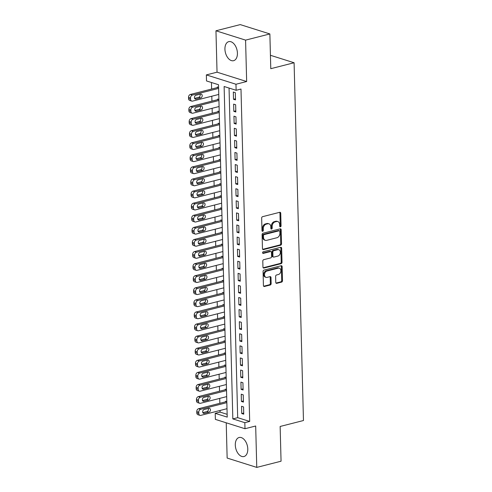 <?xml version="1.0" encoding="UTF-8"?>
<svg xmlns="http://www.w3.org/2000/svg" width="492" height="492" viewBox="0 0 492 492"><rect width="100%" height="100%" fill="white"/><g stroke="black" fill="none" stroke-linecap="round" stroke-linejoin="round"><path stroke-width="0.74" d="M280.422 226.849A0.867 0.646 107.5 0 0 281.067 225.846L280.741 213.239A1.236 0.922 107.5 0 0 280.157 212.304A1.236 0.922 107.5 0 0 279.751 212.298L262.587 216.671A1.236 0.922 107.5 0 0 261.664 218.097L261.996 230.705A0.867 0.646 107.5 0 0 263.331 230.367L263.288 228.731A3.954 2.946 107.5 0 1 266.24 224.161L267.673 223.792A3.954 2.946 107.5 0 1 268.958 223.817A3.954 2.946 107.5 0 1 270.821 226.812L270.864 228.448A0.867 0.646 107.5 0 0 272.199 228.103L272.156 226.474A3.954 2.946 107.5 0 1 275.108 221.898L276.541 221.535A3.954 2.946 107.5 0 1 277.826 221.56A3.954 2.946 107.5 0 1 279.69 224.555L279.733 226.185A0.867 0.646 107.5 0 0 280.422 226.849M279.8 226.517A0.867 0.646 107.5 0 0 280.268 225.594L279.936 212.987A1.236 0.922 107.5 0 0 279.714 212.31M262.064 231.037A0.867 0.646 107.5 0 0 262.531 230.115L262.488 228.479L263.288 228.731M270.932 228.774A0.867 0.646 107.5 0 0 271.399 227.851L271.356 226.222L272.156 226.474M247.783 448.987A9.822 5.941 -104.3 0 0 239.118 437.499A9.822 5.941 -104.3 0 0 235.299 445.045A9.822 5.941 -104.3 0 0 243.964 456.533A9.822 5.941 -104.3 0 0 247.783 448.987M237.421 53.136A9.822 5.941 -104.3 0 0 228.755 41.648A9.822 5.941 -104.3 0 0 224.93 49.2A9.822 5.941 -104.3 0 0 233.602 60.688A9.822 5.941 -104.3 0 0 237.421 53.136M275.778 282.402A1.236 0.922 107.5 0 0 276.363 283.337A1.236 0.922 107.5 0 0 276.768 283.343L281.584 282.119A1.236 0.922 107.5 0 0 282.506 280.692L282.137 266.689A1.236 0.922 107.5 0 0 281.559 265.754A1.236 0.922 107.5 0 0 281.153 265.748L263.989 270.114A1.236 0.922 107.5 0 0 263.066 271.547L263.429 285.545A1.236 0.922 107.5 0 0 264.013 286.479A1.236 0.922 107.5 0 0 264.413 286.492L270.231 285.009A1.236 0.922 107.5 0 0 271.154 283.577L271 277.586A1.236 0.922 107.5 0 0 270.416 276.652A1.236 0.922 107.5 0 0 270.016 276.645L267.131 277.377A3.309 2.466 107.5 0 1 266.049 277.359A3.309 2.466 107.5 0 1 264.536 274.161A3.309 2.466 107.5 0 1 266.965 271.03L278.263 268.152A3.309 2.466 107.5 0 1 279.339 268.177A3.309 2.466 107.5 0 1 280.858 271.375A3.309 2.466 107.5 0 1 278.429 274.499L276.547 274.979A1.236 0.922 107.5 0 0 275.625 276.412L275.778 282.402M244.832 422.677L244.991 428.723L215.373 419.381L215.213 413.335L227.224 417.124L218.516 84.735L206.511 80.946L206.351 74.907L235.969 84.249L236.129 90.288L224.124 86.5L232.827 418.895L244.832 422.677L249.69 421.441L240.988 89.052L236.129 90.288M269.868 33.942L245.576 40.129L215.957 30.787L240.25 24.6L269.868 33.942L270.778 68.689L294.093 62.755L303.466 420.525L280.145 426.466L281.055 461.213L256.762 467.4L255.68 426.004L244.991 428.723M215.957 30.787L217.04 72.183L246.658 81.524L245.576 40.129M246.658 81.524L235.969 84.249M280.618 245.219A1.236 0.922 107.5 0 0 281.541 243.792L281.172 229.795A1.236 0.922 107.5 0 0 280.588 228.854A1.236 0.922 107.5 0 0 280.188 228.848L263.017 233.22A1.236 0.922 107.5 0 0 262.095 234.647L262.464 248.651A1.236 0.922 107.5 0 0 263.048 249.585A1.236 0.922 107.5 0 0 263.448 249.592L280.618 245.219L279.813 244.967A1.236 0.922 107.5 0 0 280.735 243.54L280.372 229.543A1.236 0.922 107.5 0 0 280.151 228.86M281.658 248.239L282.021 262.242A1.236 0.922 107.5 0 1 281.098 263.669L263.933 268.042A1.236 0.922 107.5 0 1 263.527 268.035A1.236 0.922 107.5 0 1 262.949 267.094L262.789 261.104A1.236 0.922 107.5 0 1 263.712 259.678L270.674 257.906A1.236 0.922 107.5 0 0 271.596 256.473L271.492 252.501A1.236 0.922 107.5 0 0 270.914 251.566A1.236 0.922 107.5 0 0 270.508 251.56L263.263 253.405A0.867 0.646 107.5 0 1 263.214 251.744L280.668 247.298A1.236 0.922 107.5 0 1 281.073 247.304A1.236 0.922 107.5 0 1 281.658 248.239L280.852 247.986L281.221 261.99L282.021 262.242M226.222 422.8L227.144 458.058L256.762 467.4M226.818 401.644L225.545 401.238L225.557 401.847M226.498 389.553L225.225 389.154L225.244 389.756M226.185 377.469L224.912 377.069L224.924 377.671M225.865 365.384L224.592 364.978L224.61 365.587M225.551 353.293L224.278 352.893L224.297 353.496M225.231 341.208L223.958 340.808L223.977 341.411M224.918 329.117L223.645 328.717L223.663 329.32M224.598 317.032L223.331 316.633L223.343 317.235M224.284 304.948L223.011 304.542L223.03 305.151M223.971 292.857L222.698 292.457L222.71 293.06M223.651 280.772L222.378 280.372L222.396 280.975M223.337 268.687L222.064 268.281L222.077 268.89M223.017 256.596L221.744 256.197L221.763 256.799M222.704 244.512L221.431 244.112L221.443 244.715M222.384 232.427L221.111 232.021L221.129 232.63M222.07 220.336L220.797 219.936L220.81 220.539M221.751 208.251L220.477 207.852L220.496 208.454M221.437 196.167L220.164 195.761L220.176 196.37M221.117 184.076L219.844 183.676L219.862 184.279M220.803 171.991L219.53 171.591L219.549 172.194M220.484 159.906L219.217 159.5L219.229 160.109M220.17 147.815L218.897 147.415L218.915 148.018M219.856 135.73L218.583 135.331L218.596 135.933M219.537 123.64L218.263 123.24L218.282 123.843M219.223 111.555L217.95 111.155L217.962 111.758M218.903 99.47L217.63 99.064L217.648 99.673M235.514 99.913L235.324 92.662L233.325 92.029L233.516 99.279L235.514 99.913M235.834 111.998L235.643 104.747L233.638 104.12L233.829 111.37L235.834 111.998M236.148 124.089L235.957 116.838L233.958 116.204L234.149 123.455L236.148 124.089M236.468 136.173L236.277 128.922L234.272 128.289L234.463 135.546L236.468 136.173M236.781 148.264L236.59 141.007L234.592 140.38L234.782 147.631L236.781 148.264M237.101 160.349L236.91 153.098L234.905 152.465L235.096 159.715L237.101 160.349M237.415 172.434L237.224 165.183L235.225 164.549L235.416 171.806L237.415 172.434M237.734 184.525L237.544 177.268L235.539 176.64L235.73 183.891L237.734 184.525M238.048 196.609L237.857 189.358L235.859 188.725L236.049 195.976L238.048 196.609M238.362 208.694L238.177 201.443L236.172 200.81L236.363 208.067L238.362 208.694M238.681 220.785L238.491 213.528L236.492 212.901L236.683 220.152L238.681 220.785M238.995 232.87L238.811 225.619L236.806 224.985L236.996 232.236L238.995 232.87M239.315 244.954L239.124 237.704L237.126 237.07L237.31 244.327L239.315 244.954M239.629 257.045L239.438 249.788L237.439 249.161L237.63 256.412L239.629 257.045M239.948 269.13L239.758 261.879L237.753 261.246L237.943 268.497L239.948 269.13M240.262 281.215L240.071 273.964L238.073 273.337L238.263 280.588L240.262 281.215M240.582 293.306L240.391 286.055L238.386 285.422L238.577 292.672L240.582 293.306M240.895 305.391L240.705 298.14L238.706 297.506L238.897 304.757L240.895 305.391M241.215 317.475L241.025 310.224L239.02 309.597L239.21 316.848L241.215 317.475M241.529 329.566L241.338 322.315L239.34 321.682L239.53 328.933L241.529 329.566M241.849 341.651L241.658 334.4L239.653 333.767L239.844 341.024L241.849 341.651M242.162 353.742L241.972 346.485L239.973 345.858L240.164 353.108L242.162 353.742M242.476 365.827L242.292 358.576L240.287 357.942L240.477 365.193L242.476 365.827M242.796 377.911L242.605 370.661L240.606 370.027L240.797 377.284L242.796 377.911M243.109 390.002L242.925 382.745L240.92 382.118L241.111 389.369L243.109 390.002M243.429 402.087L243.239 394.836L241.24 394.203L241.424 401.454L243.429 402.087M229.051 88.056L237.685 417.659L249.69 421.441M241.554 406.287L241.744 413.544L243.743 414.172L243.552 406.921L241.554 406.287M211.443 82.502L211.615 89.04M211.8 96.217L211.929 101.124M212.12 108.301L212.249 113.215M212.433 120.392L212.562 125.3M212.753 132.477L212.876 137.391M213.067 144.562L213.196 149.476M213.38 156.653L213.51 161.56M213.7 168.738L213.829 173.651M214.014 180.828L214.143 185.736M214.334 192.913L214.463 197.821M214.647 204.998L214.776 209.912M214.967 217.089L215.096 221.997M215.281 229.174L215.41 234.081M215.601 241.258L215.73 246.172M215.914 253.349L216.043 258.257M216.234 265.434L216.363 270.342M216.548 277.519L216.677 282.433M216.867 289.61L216.997 294.517M217.181 301.694L217.31 306.602M217.501 313.779L217.624 318.693M217.815 325.87L217.944 330.778M218.128 337.955L218.257 342.869M218.448 350.04L218.577 354.953M218.762 362.13L218.891 367.038M219.081 374.215L219.211 379.129M219.395 386.306L219.524 391.214M219.715 398.391L219.844 403.299M220.029 410.476L220.072 412.099L227.15 414.332M218.589 87.379L217.316 86.979L217.329 87.582M218.436 94.525L218.78 94.636M218.755 106.616L219.094 106.721M219.069 118.701L219.407 118.806M219.389 130.786L219.727 130.897M219.703 142.877L220.041 142.981M220.022 154.962L220.361 155.066M220.336 167.046L220.674 167.157M220.656 179.137L220.994 179.242M220.97 191.222L221.308 191.327M221.289 203.307L221.628 203.417M221.603 215.398L221.941 215.502M221.923 227.482L222.261 227.587M222.236 239.567L222.575 239.678M222.556 251.658L222.894 251.763M222.87 263.743L223.208 263.853M223.183 275.834L223.522 275.938M223.503 287.918L223.842 288.023M223.817 300.003L224.155 300.114M224.137 312.094L224.475 312.199M224.45 324.179L224.789 324.283M224.77 336.264L225.108 336.374M225.084 348.354L225.422 348.459M225.404 360.439L225.742 360.544M225.717 372.524L226.056 372.635M226.037 384.615L226.375 384.719M226.351 396.7L226.689 396.804M226.671 408.784L227.009 408.895M294.093 62.755L270.428 55.289M220.072 412.099L215.213 413.335M217.04 72.183L206.351 74.907M237.685 417.659L232.827 418.895M233.516 99.279L235.483 98.781M233.829 111.37L235.803 110.866M234.149 123.455L236.117 122.957M234.463 135.546L236.437 135.042M234.782 147.631L236.75 147.126M235.096 159.715L237.07 159.217M235.416 171.806L237.384 171.302M235.73 183.891L237.704 183.387M236.049 195.976L238.017 195.478M236.363 208.067L238.337 207.562M236.683 220.152L238.651 219.647M236.996 232.236L238.971 231.738M237.31 244.327L239.284 243.823M237.63 256.412L239.598 255.908M237.943 268.497L239.918 267.999M238.263 280.588L240.231 280.083M238.577 292.672L240.551 292.168M238.897 304.757L240.865 304.259M239.21 316.848L241.185 316.344M239.53 328.933L241.498 328.435M239.844 341.024L241.818 340.519M240.164 353.108L242.132 352.604M240.477 365.193L242.451 364.695M240.797 377.284L242.765 376.78M241.111 389.369L243.085 388.864M241.424 401.454L243.399 400.955M241.744 413.544L243.718 413.04M277.826 221.56L277.027 221.308A3.954 2.946 107.5 0 0 275.741 221.283L276.541 221.535M271.356 226.222A3.954 2.946 107.5 0 1 274.308 221.646L275.741 221.283M268.958 223.817L268.158 223.565A3.954 2.946 107.5 0 0 266.867 223.54L267.673 223.792M262.488 228.479A3.954 2.946 107.5 0 1 265.44 223.909L266.867 223.54M262.685 249.327L279.813 244.967M279.868 231.437A0.867 0.646 107.5 0 0 279.179 230.779L264.112 234.616A0.867 0.646 107.5 0 0 263.466 235.613L263.509 237.335A3.954 2.946 107.5 0 0 265.373 240.33A3.954 2.946 107.5 0 0 266.664 240.354L276.965 237.728A3.954 2.946 107.5 0 0 279.917 233.159L279.868 231.437M279.462 230.785L278.663 230.527A0.867 0.646 107.5 0 0 278.38 230.527L279.179 230.779M265.373 240.33L264.573 240.078A3.954 2.946 107.5 0 1 262.71 237.083L262.666 235.361A0.867 0.646 107.5 0 1 263.312 234.358L278.38 230.527M263.171 267.777L280.299 263.417A1.236 0.922 107.5 0 0 281.221 261.99M270.914 251.566L270.114 251.314A1.236 0.922 107.5 0 0 269.708 251.301L262.654 253.103M277.9 256.061A3.309 2.466 107.5 0 0 280.323 252.937A3.309 2.466 107.5 0 0 278.81 249.739A3.309 2.466 107.5 0 0 277.734 249.715L273.749 250.729A1.236 0.922 107.5 0 0 272.826 252.162L272.931 256.135A1.236 0.922 107.5 0 0 273.515 257.07A1.236 0.922 107.5 0 0 273.915 257.076L277.9 256.061M278.81 249.739L278.011 249.487A3.309 2.466 107.5 0 0 276.935 249.462L277.734 249.715M273.515 257.07L272.716 256.818A1.236 0.922 107.5 0 1 272.131 255.883L272.027 251.91A1.236 0.922 107.5 0 1 272.949 250.477L276.935 249.462M280.852 247.986A1.236 0.922 107.5 0 0 280.631 247.31M279.339 268.177L278.54 267.919A3.309 2.466 107.5 0 0 277.463 267.9L278.263 268.152M266.049 277.359L265.25 277.107A3.309 2.466 107.5 0 1 263.737 273.903A3.309 2.466 107.5 0 1 266.16 270.778L277.463 267.9M263.65 286.227L269.432 284.757A1.236 0.922 107.5 0 0 270.354 283.324L270.2 277.334A1.236 0.922 107.5 0 0 269.973 276.652M276.006 283.084L280.784 281.867A1.236 0.922 107.5 0 0 281.707 280.434L281.338 266.436A1.236 0.922 107.5 0 0 281.117 265.754M218.38 87.318L190.416 94.439A2.521 1.876 -72.5 0 0 188.534 97.348L188.565 98.56A2.521 1.876 -72.5 0 0 189.752 100.466L191.757 101.1A2.521 1.876 107.5 0 0 192.575 101.112L218.774 94.439M191.757 101.1A2.521 1.876 107.5 0 1 190.57 99.187L190.539 97.982A2.521 1.876 107.5 0 1 192.415 95.067L218.614 88.4M194.598 98.363L198.707 97.318A2.017 1.501 107.5 0 0 200.053 94.218M196.044 99.132L200.711 97.945A2.017 1.501 107.5 0 0 202.187 96.038A2.017 1.501 107.5 0 0 201.265 94.089A2.017 1.501 107.5 0 0 200.607 94.077L195.945 95.264A2.017 1.501 107.5 0 0 194.463 97.17A2.017 1.501 107.5 0 0 195.385 99.12A2.017 1.501 107.5 0 0 196.044 99.132L194.844 98.757M218.7 99.402L190.73 106.524A2.521 1.876 -72.5 0 0 188.854 109.439L188.885 110.645A2.521 1.876 -72.5 0 0 190.072 112.551L192.071 113.185A2.521 1.876 107.5 0 0 192.895 113.197L219.088 106.53M192.071 113.185A2.521 1.876 107.5 0 1 190.884 111.278L190.853 110.067A2.521 1.876 107.5 0 1 192.735 107.158L218.928 100.485M194.918 110.448L199.026 109.402A2.017 1.501 107.5 0 0 200.367 106.309M196.363 111.223L201.025 110.036A2.017 1.501 107.5 0 0 202.501 108.129A2.017 1.501 107.5 0 0 201.579 106.18A2.017 1.501 107.5 0 0 200.927 106.167L196.259 107.354A2.017 1.501 107.5 0 0 194.783 109.261A2.017 1.501 107.5 0 0 195.705 111.21A2.017 1.501 107.5 0 0 196.363 111.223L195.158 110.841M219.014 111.493L191.05 118.609A2.521 1.876 -72.5 0 0 189.168 121.524L189.199 122.729A2.521 1.876 -72.5 0 0 190.386 124.642L192.39 125.269A2.521 1.876 107.5 0 0 193.208 125.288L219.407 118.615M192.39 125.269A2.521 1.876 107.5 0 1 191.203 123.363L191.173 122.157A2.521 1.876 107.5 0 1 193.048 119.242L219.248 112.57M195.232 122.533L199.34 121.487A2.017 1.501 107.5 0 0 200.687 118.394M196.677 123.308L201.345 122.121A2.017 1.501 107.5 0 0 202.821 120.214A2.017 1.501 107.5 0 0 201.898 118.264A2.017 1.501 107.5 0 0 201.24 118.252L196.579 119.439A2.017 1.501 107.5 0 0 195.096 121.346A2.017 1.501 107.5 0 0 196.019 123.295A2.017 1.501 107.5 0 0 196.677 123.308L195.478 122.926M219.334 123.578L191.363 130.7A2.521 1.876 -72.5 0 0 189.488 133.609L189.518 134.82A2.521 1.876 -72.5 0 0 190.705 136.727L192.704 137.36A2.521 1.876 107.5 0 0 193.522 137.373L219.721 130.7M192.704 137.36A2.521 1.876 107.5 0 1 191.517 135.448L191.486 134.242A2.521 1.876 107.5 0 1 193.368 131.327L219.561 124.66M195.552 134.624L199.66 133.578A2.017 1.501 107.5 0 0 201 130.478M196.997 135.392L201.658 134.205A2.017 1.501 107.5 0 0 203.135 132.299A2.017 1.501 107.5 0 0 202.212 130.349A2.017 1.501 107.5 0 0 201.56 130.337L196.892 131.524A2.017 1.501 107.5 0 0 195.416 133.43A2.017 1.501 107.5 0 0 196.339 135.38A2.017 1.501 107.5 0 0 196.997 135.392L195.791 135.017M219.647 135.663L191.683 142.785A2.521 1.876 -72.5 0 0 189.801 145.7L189.832 146.905A2.521 1.876 -72.5 0 0 191.019 148.812L193.018 149.445A2.521 1.876 107.5 0 0 193.842 149.457L220.041 142.791M193.018 149.445A2.521 1.876 107.5 0 1 191.837 147.538L191.806 146.327A2.521 1.876 107.5 0 1 193.682 143.418L219.881 136.745M195.865 146.708L199.973 145.663A2.017 1.501 107.5 0 0 201.314 142.569M197.31 147.483L201.972 146.296A2.017 1.501 107.5 0 0 203.454 144.39A2.017 1.501 107.5 0 0 202.532 142.44A2.017 1.501 107.5 0 0 201.874 142.428L197.212 143.615A2.017 1.501 107.5 0 0 195.73 145.521A2.017 1.501 107.5 0 0 196.652 147.471A2.017 1.501 107.5 0 0 197.31 147.483L196.111 147.102M219.967 147.754L191.997 154.869A2.521 1.876 -72.5 0 0 190.121 157.784L190.152 158.996A2.521 1.876 -72.5 0 0 191.339 160.902L193.338 161.53A2.521 1.876 107.5 0 0 194.155 161.548L220.355 154.875M193.338 161.53A2.521 1.876 107.5 0 1 192.151 159.623L192.12 158.418A2.521 1.876 107.5 0 1 194.002 155.503L220.195 148.836M196.185 158.793L200.293 157.748A2.017 1.501 107.5 0 0 201.634 154.654M197.63 159.568L202.292 158.381A2.017 1.501 107.5 0 0 203.768 156.474A2.017 1.501 107.5 0 0 202.845 154.525A2.017 1.501 107.5 0 0 202.187 154.513L197.526 155.7A2.017 1.501 107.5 0 0 196.05 157.606A2.017 1.501 107.5 0 0 196.972 159.556A2.017 1.501 107.5 0 0 197.63 159.568L196.425 159.187M220.281 159.838L192.317 166.96A2.521 1.876 -72.5 0 0 190.435 169.869L190.465 171.081A2.521 1.876 -72.5 0 0 191.652 172.987L193.651 173.621A2.521 1.876 107.5 0 0 194.475 173.633L220.668 166.966M193.651 173.621A2.521 1.876 107.5 0 1 192.47 171.714L192.433 170.503A2.521 1.876 107.5 0 1 194.315 167.588L220.514 160.921M196.499 170.884L200.607 169.838A2.017 1.501 107.5 0 0 201.948 166.739M197.944 171.653L202.606 170.466A2.017 1.501 107.5 0 0 204.088 168.565A2.017 1.501 107.5 0 0 203.165 166.61A2.017 1.501 107.5 0 0 202.507 166.597L197.845 167.79A2.017 1.501 107.5 0 0 196.363 169.691A2.017 1.501 107.5 0 0 197.286 171.64A2.017 1.501 107.5 0 0 197.944 171.653L196.745 171.278M220.6 171.923L192.63 179.045A2.521 1.876 -72.5 0 0 190.755 181.96L190.785 183.165A2.521 1.876 -72.5 0 0 191.966 185.072L193.971 185.705A2.521 1.876 107.5 0 0 194.789 185.718L220.988 179.051M193.971 185.705A2.521 1.876 107.5 0 1 192.784 183.799L192.753 182.587A2.521 1.876 107.5 0 1 194.635 179.678L220.828 173.006M196.818 182.969L200.921 181.923A2.017 1.501 107.5 0 0 202.267 178.83M198.258 183.744L202.925 182.557A2.017 1.501 107.5 0 0 204.401 180.65A2.017 1.501 107.5 0 0 203.479 178.701A2.017 1.501 107.5 0 0 202.821 178.688L198.159 179.875A2.017 1.501 107.5 0 0 196.683 181.782A2.017 1.501 107.5 0 0 197.606 183.731A2.017 1.501 107.5 0 0 198.258 183.744L197.058 183.362M220.914 184.014L192.95 191.136A2.521 1.876 -72.5 0 0 191.068 194.045L191.099 195.256A2.521 1.876 -72.5 0 0 192.286 197.163L194.285 197.79A2.521 1.876 107.5 0 0 195.109 197.809L221.302 191.136M194.285 197.79A2.521 1.876 107.5 0 1 193.104 195.884L193.067 194.678A2.521 1.876 107.5 0 1 194.949 191.763L221.148 185.097M197.132 195.053L201.24 194.008A2.017 1.501 107.5 0 0 202.581 190.914M198.577 195.828L203.239 194.641A2.017 1.501 107.5 0 0 204.721 192.735A2.017 1.501 107.5 0 0 203.799 190.785A2.017 1.501 107.5 0 0 203.141 190.773L198.473 191.96A2.017 1.501 107.5 0 0 196.997 193.866A2.017 1.501 107.5 0 0 197.919 195.816A2.017 1.501 107.5 0 0 198.577 195.828L197.378 195.447M221.228 196.099L193.264 203.221A2.521 1.876 -72.5 0 0 191.382 206.13L191.419 207.341A2.521 1.876 -72.5 0 0 192.6 209.248L194.604 209.881A2.521 1.876 107.5 0 0 195.422 209.893L221.621 203.227M194.604 209.881A2.521 1.876 107.5 0 1 193.417 207.975L193.387 206.763A2.521 1.876 107.5 0 1 195.269 203.854L221.462 197.181M197.446 207.144L201.554 206.099A2.017 1.501 107.5 0 0 202.901 203.005M198.891 207.913L203.559 206.726A2.017 1.501 107.5 0 0 205.035 204.826A2.017 1.501 107.5 0 0 204.112 202.87A2.017 1.501 107.5 0 0 203.454 202.858L198.793 204.051A2.017 1.501 107.5 0 0 197.317 205.951A2.017 1.501 107.5 0 0 198.239 207.901A2.017 1.501 107.5 0 0 198.891 207.913L197.692 207.538M221.548 208.184L193.584 215.305A2.521 1.876 -72.5 0 0 191.702 218.22L191.732 219.426A2.521 1.876 -72.5 0 0 192.919 221.332L194.918 221.966A2.521 1.876 107.5 0 0 195.742 221.984L221.935 215.312M194.918 221.966A2.521 1.876 107.5 0 1 193.731 220.059L193.7 218.848A2.521 1.876 107.5 0 1 195.582 215.939L221.781 209.266M197.766 219.229L201.874 218.184A2.017 1.501 107.5 0 0 203.214 215.09M199.211 220.004L203.873 218.817A2.017 1.501 107.5 0 0 205.355 216.91A2.017 1.501 107.5 0 0 204.432 214.961A2.017 1.501 107.5 0 0 203.774 214.949L199.106 216.136A2.017 1.501 107.5 0 0 197.63 218.042A2.017 1.501 107.5 0 0 198.553 219.992A2.017 1.501 107.5 0 0 199.211 220.004L198.005 219.623M221.861 220.275L193.897 227.396A2.521 1.876 -72.5 0 0 192.015 230.305L192.052 231.517A2.521 1.876 -72.5 0 0 193.233 233.423L195.238 234.051A2.521 1.876 107.5 0 0 196.056 234.069L222.255 227.396M195.238 234.051A2.521 1.876 107.5 0 1 194.051 232.144L194.02 230.939A2.521 1.876 107.5 0 1 195.896 228.024L222.095 221.357M198.079 231.32L202.187 230.268A2.017 1.501 107.5 0 0 203.534 227.175M199.524 232.089L204.192 230.902A2.017 1.501 107.5 0 0 205.668 228.995A2.017 1.501 107.5 0 0 204.746 227.046A2.017 1.501 107.5 0 0 204.088 227.033L199.426 228.22A2.017 1.501 107.5 0 0 197.944 230.127A2.017 1.501 107.5 0 0 198.873 232.076A2.017 1.501 107.5 0 0 199.524 232.089L198.325 231.714M222.181 232.359L194.217 239.481A2.521 1.876 -72.5 0 0 192.335 242.39L192.366 243.602A2.521 1.876 -72.5 0 0 193.553 245.508L195.552 246.141A2.521 1.876 107.5 0 0 196.376 246.154L222.568 239.487M195.552 246.141A2.521 1.876 107.5 0 1 194.365 244.235L194.334 243.023A2.521 1.876 107.5 0 1 196.216 240.114L222.415 233.442M198.399 243.405L202.507 242.359A2.017 1.501 107.5 0 0 203.848 239.266M199.844 244.18L204.506 242.987A2.017 1.501 107.5 0 0 205.988 241.086A2.017 1.501 107.5 0 0 205.059 239.137A2.017 1.501 107.5 0 0 204.408 239.124L199.74 240.311A2.017 1.501 107.5 0 0 198.264 242.212A2.017 1.501 107.5 0 0 199.186 244.167A2.017 1.501 107.5 0 0 199.844 244.18L198.639 243.798M222.495 244.444L194.531 251.566A2.521 1.876 -72.5 0 0 192.649 254.481L192.679 255.686A2.521 1.876 -72.5 0 0 193.866 257.593L195.871 258.226A2.521 1.876 107.5 0 0 196.689 258.245L222.888 251.572M195.871 258.226A2.521 1.876 107.5 0 1 194.684 256.32L194.654 255.108A2.521 1.876 107.5 0 1 196.529 252.199L222.728 245.526M198.713 255.489L202.821 254.444A2.017 1.501 107.5 0 0 204.168 251.35M200.158 256.264L204.826 255.077A2.017 1.501 107.5 0 0 206.302 253.171A2.017 1.501 107.5 0 0 205.379 251.221A2.017 1.501 107.5 0 0 204.721 251.209L200.06 252.396A2.017 1.501 107.5 0 0 198.577 254.303A2.017 1.501 107.5 0 0 199.5 256.252A2.017 1.501 107.5 0 0 200.158 256.264L198.959 255.883M222.815 256.535L194.844 263.657A2.521 1.876 -72.5 0 0 192.969 266.566L192.999 267.777A2.521 1.876 -72.5 0 0 194.186 269.684L196.185 270.311A2.521 1.876 107.5 0 0 197.009 270.329L223.202 263.657M196.185 270.311A2.521 1.876 107.5 0 1 194.998 268.404L194.967 267.199A2.521 1.876 107.5 0 1 196.849 264.284L223.042 257.617M199.032 267.58L203.141 266.535A2.017 1.501 107.5 0 0 204.481 263.435M200.478 268.349L205.139 267.162A2.017 1.501 107.5 0 0 206.622 265.256A2.017 1.501 107.5 0 0 205.693 263.306A2.017 1.501 107.5 0 0 205.041 263.294L200.373 264.481A2.017 1.501 107.5 0 0 198.897 266.387A2.017 1.501 107.5 0 0 199.82 268.337A2.017 1.501 107.5 0 0 200.478 268.349L199.272 267.974M223.128 268.62L195.164 275.741A2.521 1.876 -72.5 0 0 193.282 278.656L193.313 279.862A2.521 1.876 -72.5 0 0 194.5 281.768L196.505 282.402A2.521 1.876 107.5 0 0 197.323 282.414L223.522 275.748M196.505 282.402A2.521 1.876 107.5 0 1 195.318 280.495L195.287 279.284A2.521 1.876 107.5 0 1 197.163 276.375L223.362 269.702M199.346 279.665L203.454 278.62A2.017 1.501 107.5 0 0 204.801 275.526M200.791 280.44L205.459 279.253A2.017 1.501 107.5 0 0 206.935 277.347A2.017 1.501 107.5 0 0 206.013 275.397A2.017 1.501 107.5 0 0 205.355 275.385L200.693 276.572A2.017 1.501 107.5 0 0 199.211 278.472A2.017 1.501 107.5 0 0 200.133 280.428A2.017 1.501 107.5 0 0 200.791 280.44L199.592 280.059M223.448 280.711L195.478 287.826A2.521 1.876 -72.5 0 0 193.602 290.741L193.633 291.947A2.521 1.876 -72.5 0 0 194.82 293.859L196.818 294.487A2.521 1.876 107.5 0 0 197.643 294.505L223.835 287.832M196.818 294.487A2.521 1.876 107.5 0 1 195.632 292.58L195.601 291.369A2.521 1.876 107.5 0 1 197.483 288.46L223.675 281.787M199.666 291.75L203.774 290.704A2.017 1.501 107.5 0 0 205.115 287.611M201.111 292.525L205.773 291.338A2.017 1.501 107.5 0 0 207.249 289.431A2.017 1.501 107.5 0 0 206.326 287.482A2.017 1.501 107.5 0 0 205.674 287.469L201.007 288.656A2.017 1.501 107.5 0 0 199.531 290.563A2.017 1.501 107.5 0 0 200.453 292.512A2.017 1.501 107.5 0 0 201.111 292.525L199.906 292.143M223.762 292.795L195.798 299.917A2.521 1.876 -72.5 0 0 193.916 302.826L193.946 304.038A2.521 1.876 -72.5 0 0 195.133 305.944L197.138 306.571A2.521 1.876 107.5 0 0 197.956 306.59L224.155 299.917M197.138 306.571A2.521 1.876 107.5 0 1 195.951 304.665L195.921 303.459A2.521 1.876 107.5 0 1 197.796 300.544L223.995 293.878M199.98 303.841L204.088 302.795A2.017 1.501 107.5 0 0 205.435 299.696M201.425 304.61L206.087 303.423A2.017 1.501 107.5 0 0 207.569 301.516A2.017 1.501 107.5 0 0 206.646 299.567A2.017 1.501 107.5 0 0 205.988 299.554L201.326 300.741A2.017 1.501 107.5 0 0 199.844 302.648A2.017 1.501 107.5 0 0 200.767 304.597A2.017 1.501 107.5 0 0 201.425 304.61L200.226 304.234M224.081 304.88L196.111 312.002A2.521 1.876 -72.5 0 0 194.235 314.917L194.266 316.122A2.521 1.876 -72.5 0 0 195.453 318.029L197.452 318.662A2.521 1.876 107.5 0 0 198.27 318.675L224.469 312.008M197.452 318.662A2.521 1.876 107.5 0 1 196.265 316.756L196.234 315.544A2.521 1.876 107.5 0 1 198.116 312.635L224.309 305.962M200.299 315.925L204.408 314.88A2.017 1.501 107.5 0 0 205.748 311.787M201.745 316.7L206.406 315.513A2.017 1.501 107.5 0 0 207.882 313.607A2.017 1.501 107.5 0 0 206.96 311.657A2.017 1.501 107.5 0 0 206.302 311.645L201.64 312.832A2.017 1.501 107.5 0 0 200.164 314.739A2.017 1.501 107.5 0 0 201.087 316.688A2.017 1.501 107.5 0 0 201.745 316.7L200.539 316.319M224.395 316.971L196.431 324.087A2.521 1.876 -72.5 0 0 194.549 327.002L194.58 328.207A2.521 1.876 -72.5 0 0 195.767 330.12L197.766 330.747A2.521 1.876 107.5 0 0 198.59 330.765L224.789 324.093M197.766 330.747A2.521 1.876 107.5 0 1 196.585 328.841L196.548 327.635A2.521 1.876 107.5 0 1 198.43 324.72L224.629 318.047M200.613 328.01L204.721 326.965A2.017 1.501 107.5 0 0 206.062 323.871M202.058 328.785L206.72 327.598A2.017 1.501 107.5 0 0 208.202 325.692A2.017 1.501 107.5 0 0 207.28 323.742A2.017 1.501 107.5 0 0 206.622 323.73L201.96 324.917A2.017 1.501 107.5 0 0 200.478 326.823A2.017 1.501 107.5 0 0 201.4 328.773A2.017 1.501 107.5 0 0 202.058 328.785L200.859 328.404M224.715 329.056L196.745 336.177A2.521 1.876 -72.5 0 0 194.869 339.086L194.9 340.298A2.521 1.876 -72.5 0 0 196.08 342.204L198.085 342.838A2.521 1.876 107.5 0 0 198.903 342.85L225.102 336.177M198.085 342.838A2.521 1.876 107.5 0 1 196.898 340.925L196.868 339.72A2.521 1.876 107.5 0 1 198.75 336.805L224.942 330.138M200.933 340.101L205.035 339.056A2.017 1.501 107.5 0 0 206.382 335.956M202.378 340.87L207.04 339.683A2.017 1.501 107.5 0 0 208.516 337.776A2.017 1.501 107.5 0 0 207.593 335.827A2.017 1.501 107.5 0 0 206.935 335.815L202.273 337.002A2.017 1.501 107.5 0 0 200.797 338.908A2.017 1.501 107.5 0 0 201.72 340.858A2.017 1.501 107.5 0 0 202.378 340.87L201.173 340.495M225.028 341.141L197.064 348.262A2.521 1.876 -72.5 0 0 195.183 351.177L195.213 352.383A2.521 1.876 -72.5 0 0 196.4 354.289L198.399 354.923A2.521 1.876 107.5 0 0 199.223 354.935L225.416 348.268M198.399 354.923A2.521 1.876 107.5 0 1 197.218 353.016L197.181 351.805A2.521 1.876 107.5 0 1 199.063 348.896L225.262 342.223M201.246 352.186L205.355 351.14A2.017 1.501 107.5 0 0 206.695 348.047M202.692 352.961L207.353 351.774A2.017 1.501 107.5 0 0 208.836 349.867A2.017 1.501 107.5 0 0 207.913 347.918A2.017 1.501 107.5 0 0 207.255 347.906L202.593 349.092A2.017 1.501 107.5 0 0 201.111 350.999A2.017 1.501 107.5 0 0 202.034 352.948A2.017 1.501 107.5 0 0 202.692 352.961L201.492 352.579M225.342 353.231L197.378 360.347A2.521 1.876 -72.5 0 0 195.496 363.262L195.533 364.474A2.521 1.876 -72.5 0 0 196.714 366.38L198.719 367.007A2.521 1.876 107.5 0 0 199.537 367.026L225.736 360.353M198.719 367.007A2.521 1.876 107.5 0 1 197.532 365.101L197.501 363.896A2.521 1.876 107.5 0 1 199.383 360.98L225.576 354.314M201.566 364.271L205.668 363.225A2.017 1.501 107.5 0 0 207.015 360.132M203.005 365.046L207.673 363.859A2.017 1.501 107.5 0 0 209.149 361.952A2.017 1.501 107.5 0 0 208.227 360.003A2.017 1.501 107.5 0 0 207.569 359.99L202.907 361.177A2.017 1.501 107.5 0 0 201.431 363.084A2.017 1.501 107.5 0 0 202.353 365.033A2.017 1.501 107.5 0 0 203.005 365.046L201.806 364.664M225.662 365.316L197.698 372.438A2.521 1.876 -72.5 0 0 195.816 375.347L195.847 376.558A2.521 1.876 -72.5 0 0 197.034 378.465L199.032 379.098A2.521 1.876 107.5 0 0 199.857 379.111L226.049 372.444M199.032 379.098A2.521 1.876 107.5 0 1 197.852 377.192L197.815 375.98A2.521 1.876 107.5 0 1 199.697 373.065L225.896 366.399M201.88 376.362L205.988 375.316A2.017 1.501 107.5 0 0 207.329 372.216M203.325 377.13L207.987 375.943A2.017 1.501 107.5 0 0 209.469 374.043A2.017 1.501 107.5 0 0 208.547 372.087A2.017 1.501 107.5 0 0 207.888 372.075L203.221 373.268A2.017 1.501 107.5 0 0 201.745 375.168A2.017 1.501 107.5 0 0 202.667 377.118A2.017 1.501 107.5 0 0 203.325 377.13L202.126 376.755M225.976 377.401L198.012 384.523A2.521 1.876 -72.5 0 0 196.13 387.438L196.167 388.643A2.521 1.876 -72.5 0 0 197.347 390.55L199.352 391.183A2.521 1.876 107.5 0 0 200.17 391.195L226.369 384.529M199.352 391.183A2.521 1.876 107.5 0 1 198.165 389.277L198.135 388.065A2.521 1.876 107.5 0 1 200.016 385.156L226.209 378.483M202.194 388.446L206.302 387.401A2.017 1.501 107.5 0 0 207.649 384.307M203.639 389.221L208.307 388.034A2.017 1.501 107.5 0 0 209.783 386.128A2.017 1.501 107.5 0 0 208.86 384.178A2.017 1.501 107.5 0 0 208.202 384.166L203.54 385.353A2.017 1.501 107.5 0 0 202.058 387.259A2.017 1.501 107.5 0 0 202.987 389.209A2.017 1.501 107.5 0 0 203.639 389.221L202.44 388.84M226.295 389.492L198.331 396.613A2.521 1.876 -72.5 0 0 196.449 399.522L196.48 400.734A2.521 1.876 -72.5 0 0 197.667 402.641L199.666 403.268A2.521 1.876 107.5 0 0 200.49 403.286L226.683 396.613M199.666 403.268A2.521 1.876 107.5 0 1 198.479 401.361L198.448 400.156A2.521 1.876 107.5 0 1 200.33 397.241L226.529 390.574M202.513 400.531L206.622 399.486A2.017 1.501 107.5 0 0 207.962 396.392M203.959 401.306L208.62 400.119A2.017 1.501 107.5 0 0 210.102 398.212A2.017 1.501 107.5 0 0 209.18 396.263A2.017 1.501 107.5 0 0 208.522 396.251L203.854 397.438A2.017 1.501 107.5 0 0 202.378 399.344A2.017 1.501 107.5 0 0 203.301 401.294A2.017 1.501 107.5 0 0 203.959 401.306L202.753 400.925M226.609 401.577L198.645 408.698A2.521 1.876 -72.5 0 0 196.763 411.607L196.794 412.819A2.521 1.876 -72.5 0 0 197.981 414.725L199.986 415.359A2.521 1.876 107.5 0 0 200.804 415.371L227.003 408.704M199.986 415.359A2.521 1.876 107.5 0 1 198.799 413.452L198.768 412.241A2.521 1.876 107.5 0 1 200.644 409.326L226.843 402.659M202.827 412.622L206.935 411.576A2.017 1.501 107.5 0 0 208.282 408.483M204.272 413.391L208.94 412.204A2.017 1.501 107.5 0 0 210.416 410.303A2.017 1.501 107.5 0 0 209.494 408.348A2.017 1.501 107.5 0 0 208.836 408.335L204.174 409.529A2.017 1.501 107.5 0 0 202.692 411.429A2.017 1.501 107.5 0 0 203.62 413.378A2.017 1.501 107.5 0 0 204.272 413.391L203.073 413.016M280.268 225.594L281.067 225.846M262.531 230.115L263.331 230.367M271.399 227.851L272.199 228.103M274.308 221.646L275.108 221.898M265.44 223.909L266.24 224.161M279.936 212.987L280.741 213.239M262.71 249.358L263.448 249.592M280.372 229.543L281.172 229.795M280.735 243.54L281.541 243.792M263.312 234.358L264.112 234.616M262.666 235.361L263.466 235.613M262.71 237.083L263.509 237.335M280.299 263.417L281.098 263.669M263.195 267.808L263.933 268.042M269.708 251.301L270.508 251.56M262.746 253.239L263.263 253.405M272.949 250.477L273.749 250.729M272.027 251.91L272.826 252.162M272.131 255.883L272.931 256.135M266.16 270.778L266.965 271.03M270.2 277.334L271 277.586M270.354 283.324L271.154 283.577M269.432 284.757L270.231 285.009M263.675 286.258L264.413 286.492M281.338 266.436L282.137 266.689M281.707 280.434L282.506 280.692M280.784 281.867L281.584 282.119M276.03 283.115L276.768 283.343M192.415 95.067L190.416 94.439M190.539 97.982L188.534 97.348M190.57 99.187L188.565 98.56M198.707 97.318L200.711 97.945M192.735 107.158L190.73 106.524M190.853 110.067L188.854 109.439M190.884 111.278L188.885 110.645M199.026 109.402L201.025 110.036M193.048 119.242L191.05 118.609M191.173 122.157L189.168 121.524M191.203 123.363L189.199 122.729M199.34 121.487L201.345 122.121M193.368 131.327L191.363 130.7M191.486 134.242L189.488 133.609M191.517 135.448L189.518 134.82M199.66 133.578L201.658 134.205M193.682 143.418L191.683 142.785M191.806 146.327L189.801 145.7M191.837 147.538L189.832 146.905M199.973 145.663L201.972 146.296M194.002 155.503L191.997 154.869M192.12 158.418L190.121 157.784M192.151 159.623L190.152 158.996M200.293 157.748L202.292 158.381M194.315 167.588L192.317 166.96M192.433 170.503L190.435 169.869M192.47 171.714L190.465 171.081M200.607 169.838L202.606 170.466M194.635 179.678L192.63 179.045M192.753 182.587L190.755 181.96M192.784 183.799L190.785 183.165M200.921 181.923L202.925 182.557M194.949 191.763L192.95 191.136M193.067 194.678L191.068 194.045M193.104 195.884L191.099 195.256M201.24 194.008L203.239 194.641M195.269 203.854L193.264 203.221M193.387 206.763L191.382 206.13M193.417 207.975L191.419 207.341M201.554 206.099L203.559 206.726M195.582 215.939L193.584 215.305M193.7 218.848L191.702 218.22M193.731 220.059L191.732 219.426M201.874 218.184L203.873 218.817M195.896 228.024L193.897 227.396M194.02 230.939L192.015 230.305M194.051 232.144L192.052 231.517M202.187 230.268L204.192 230.902M196.216 240.114L194.217 239.481M194.334 243.023L192.335 242.39M194.365 244.235L192.366 243.602M202.507 242.359L204.506 242.987M196.529 252.199L194.531 251.566M194.654 255.108L192.649 254.481M194.684 256.32L192.679 255.686M202.821 254.444L204.826 255.077M196.849 264.284L194.844 263.657M194.967 267.199L192.969 266.566M194.998 268.404L192.999 267.777M203.141 266.535L205.139 267.162M197.163 276.375L195.164 275.741M195.287 279.284L193.282 278.656M195.318 280.495L193.313 279.862M203.454 278.62L205.459 279.253M197.483 288.46L195.478 287.826M195.601 291.369L193.602 290.741M195.632 292.58L193.633 291.947M203.774 290.704L205.773 291.338M197.796 300.544L195.798 299.917M195.921 303.459L193.916 302.826M195.951 304.665L193.946 304.038M204.088 302.795L206.087 303.423M198.116 312.635L196.111 312.002M196.234 315.544L194.235 314.917M196.265 316.756L194.266 316.122M204.408 314.88L206.406 315.513M198.43 324.72L196.431 324.087M196.548 327.635L194.549 327.002M196.585 328.841L194.58 328.207M204.721 326.965L206.72 327.598M198.75 336.805L196.745 336.177M196.868 339.72L194.869 339.086M196.898 340.925L194.9 340.298M205.035 339.056L207.04 339.683M199.063 348.896L197.064 348.262M197.181 351.805L195.183 351.177M197.218 353.016L195.213 352.383M205.355 351.14L207.353 351.774M199.383 360.98L197.378 360.347M197.501 363.896L195.496 363.262M197.532 365.101L195.533 364.474M205.668 363.225L207.673 363.859M199.697 373.065L197.698 372.438M197.815 375.98L195.816 375.347M197.852 377.192L195.847 376.558M205.988 375.316L207.987 375.943M200.016 385.156L198.012 384.523M198.135 388.065L196.13 387.438M198.165 389.277L196.167 388.643M206.302 387.401L208.307 388.034M200.33 397.241L198.331 396.613M198.448 400.156L196.449 399.522M198.479 401.361L196.48 400.734M206.622 399.486L208.62 400.119M200.644 409.326L198.645 408.698M198.768 412.241L196.763 411.607M198.799 413.452L196.794 412.819M206.935 411.576L208.94 412.204"/></g></svg>
